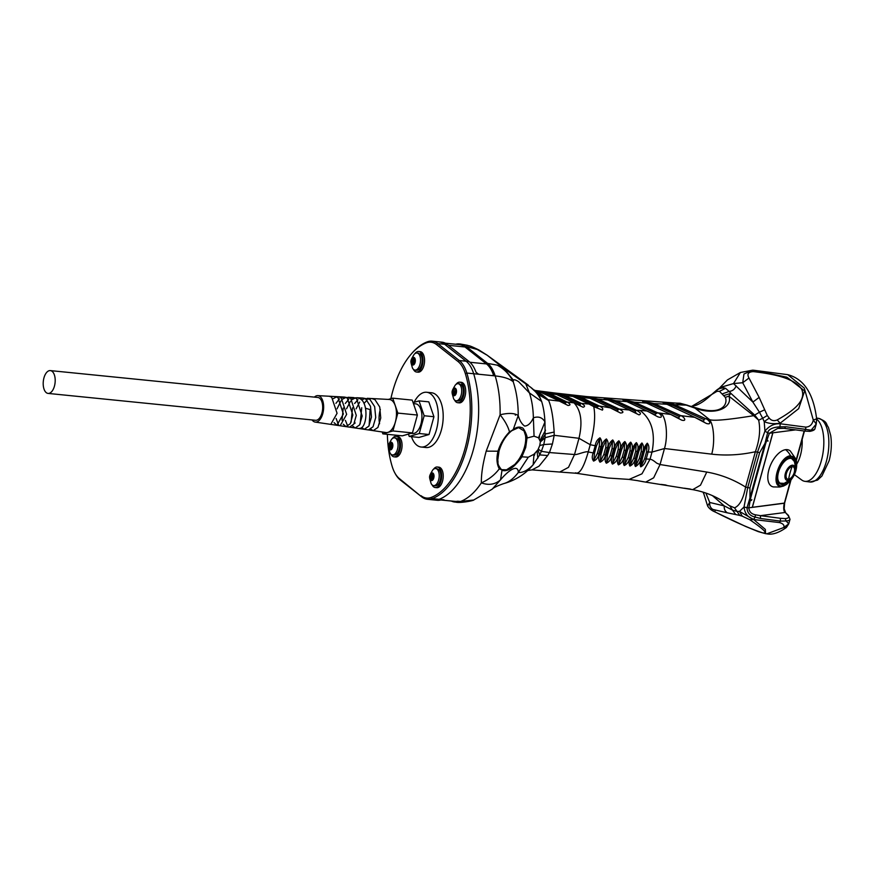 <?xml version="1.0" encoding="UTF-8"?>
<svg xmlns="http://www.w3.org/2000/svg" width="875" height="875" viewBox="0 0 875 875"><rect width="100%" height="100%" fill="white"/><g stroke="black" fill="none" stroke-linecap="round" stroke-linejoin="round"><path stroke-width="1.31" d="M433.486 469.273A10.325 5.337 95.7 0 1 437.292 466.998A10.325 5.337 95.7 0 1 441.569 477.805A10.325 5.337 95.7 0 1 435.225 487.539A10.325 5.337 95.7 0 1 432.086 484.848M435.225 487.539L436.789 487.692A10.325 5.337 -84.3 0 0 443.133 477.958A10.325 5.337 -84.3 0 0 438.856 467.163L437.292 466.998M792.061 466.648A6.759 3.5 -64.9 0 1 794.248 472.413A6.759 3.5 -64.9 0 1 788.605 479.205A6.759 3.5 -64.9 0 1 786.417 473.43A6.759 3.5 -64.9 0 1 792.061 466.648A68.797 55.869 -97.4 0 0 788.605 479.205M791.602 458.336A13.759 7.131 115.1 0 0 791.383 458.216A13.759 7.131 115.1 0 0 790.705 457.975M779.089 482.77A13.759 7.131 115.1 0 0 779.712 483.142A13.759 7.131 115.1 0 0 779.931 483.241M794.259 474.534L801.675 479.981A32.102 14.252 -82.5 0 0 804.912 481.337A32.102 14.252 -82.5 0 0 818.18 469.481A32.102 14.252 -82.5 0 0 821.33 460.786A32.102 14.252 -82.5 0 0 816.67 419.147M800.45 455.23A22.761 10.106 97.5 0 1 796.83 464.002A22.761 10.106 -82.5 0 0 800.45 455.23A22.761 10.106 -82.5 0 0 802.145 439.425A22.761 10.106 97.5 0 1 800.45 455.23M414.816 353.741A10.325 5.337 95.7 0 1 418.622 351.477A10.325 5.337 95.7 0 1 422.898 362.272A10.325 5.337 95.7 0 1 416.555 372.017A10.325 5.337 95.7 0 1 413.416 369.327M416.555 372.017L418.119 372.17A10.325 5.337 -84.3 0 0 424.462 362.436A10.325 5.337 -84.3 0 0 420.186 351.63L418.622 351.477M461.07 384.464A8.597 4.484 96.9 0 1 462.984 394.275A8.597 4.484 96.9 0 1 457.713 400.969L456.105 400.783A8.597 4.484 96.9 0 1 453.589 398.65C451.598 391.158 451.03 392.459 455.208 385.175A8.597 4.484 96.9 0 1 457.034 383.83A8.597 4.484 96.9 0 1 458.161 383.698A8.597 4.484 96.9 0 1 459.462 384.267A8.597 4.484 96.9 0 1 461.377 394.078A8.597 4.484 96.9 0 1 456.105 400.783M456.127 389.222L456.345 389.878A3.839 2.002 96.9 0 1 456.028 393.87A3.839 2.002 96.9 0 1 454.016 395.73A3.839 2.002 96.9 0 1 452.441 392.153A3.839 2.002 96.9 0 1 454.431 388.161L454.672 388.106A3.839 2.002 96.9 0 1 454.923 388.106A3.839 2.002 96.9 0 1 456.127 389.222L455.919 389.298A1.63 0.842 -83.1 0 0 456.061 389.288M454.431 388.161L454.814 388.216A3.839 2.002 -83.1 0 0 452.845 392.011A3.839 2.002 -83.1 0 0 454.212 395.741M454.541 395.664A1.63 0.842 96.9 0 1 454.475 395.631L454.377 395.073A1.63 0.842 -83.1 0 0 453.841 394.559A1.63 0.842 -83.1 0 0 453.709 394.559L453.403 394.767A1.63 0.842 96.9 0 1 452.998 393.641L453.228 393.116A1.63 0.842 -83.1 0 0 453.228 391.694L453.02 391.311A1.63 0.842 96.9 0 1 453.414 389.944L453.742 389.966A1.63 0.842 -83.1 0 0 454.409 389.058L454.508 388.478A1.63 0.842 96.9 0 1 454.814 388.216M455.098 388.161A1.63 0.842 96.9 0 1 455.295 388.227L455.394 388.784A1.63 0.842 -83.1 0 0 455.919 389.298M456.498 390.928A1.63 0.842 -83.1 0 0 456.477 391.912M456.017 393.892A1.63 0.842 -83.1 0 0 455.361 394.8L455.35 395.052M455.689 390.217A1.63 0.842 -83.1 0 0 455.405 390.841M455.547 393.159A1.63 0.842 96.9 0 1 455.503 393.389L455.273 393.914A1.63 0.842 -83.1 0 0 455.416 394.647M455.492 388.97L454.42 388.839M454.409 389.058L455.7 389.211M454.311 391.727L453.141 391.584M453.228 391.694L454.3 391.814M455.273 393.914L452.998 393.641M453.983 394.592L455.372 394.767M455.197 390.863A1.148 0.602 96.9 0 1 455.448 392.175A1.148 0.602 96.9 0 1 454.748 393.061A1.148 0.602 96.9 0 1 454.289 391.858A1.148 0.602 96.9 0 1 455.022 390.786A1.148 0.602 96.9 0 1 455.197 390.863M752.281 507.325L784.613 503.059L790.945 480.102M772.898 432.808L752.358 507.369M783.628 486.03L779.406 487.025L773.434 486.927A20.07 10.402 -64.9 0 1 771.969 486.478A20.07 10.402 -64.9 0 1 769.836 466.834A20.07 10.402 -64.9 0 1 785.619 449.673A20.07 10.402 -64.9 0 1 788.998 450.144A20.07 10.402 -64.9 0 1 790.278 450.975L796.108 459.386C797.858 466.058 796.403 478.472 783.628 486.03L782.119 486.391C769.584 488.622 778.378 456.684 790.573 455.722L796.108 459.386M795.462 467.764A14.219 7.372 115.1 0 0 792.739 458.347A14.219 7.372 115.1 0 0 778.477 472.281A14.219 7.372 115.1 0 0 780.664 484.094A14.219 7.372 115.1 0 0 789.644 480.167M438.583 469.295A8.597 4.484 96.9 0 1 440.497 479.106A8.597 4.484 96.9 0 1 435.236 485.811L433.617 485.614A8.597 4.484 96.9 0 1 431.102 483.492C429.111 475.989 428.542 477.291 432.72 470.006A8.597 4.484 96.9 0 1 434.547 468.672A8.597 4.484 96.9 0 1 435.673 468.541A8.597 4.484 96.9 0 1 436.975 469.098A8.597 4.484 96.9 0 1 438.889 478.909A8.597 4.484 96.9 0 1 433.617 485.614M433.639 474.064L433.858 474.72A3.839 2.002 96.9 0 1 433.541 478.702A3.839 2.002 96.9 0 1 431.528 480.572A3.839 2.002 96.9 0 1 429.953 476.984A3.839 2.002 96.9 0 1 431.944 473.003L432.184 472.948A3.839 2.002 96.9 0 1 432.436 472.938A3.839 2.002 96.9 0 1 433.639 474.064M431.944 473.003L432.327 473.047A3.839 2.002 -83.1 0 0 430.358 476.853A3.839 2.002 -83.1 0 0 431.725 480.572M432.053 480.495A1.63 0.842 96.9 0 1 431.987 480.462L431.889 479.916A1.63 0.842 -83.1 0 0 431.364 479.391A1.63 0.842 -83.1 0 0 431.222 479.402L430.959 479.631A1.63 0.842 96.9 0 1 430.522 478.472L430.741 477.947A1.63 0.842 -83.1 0 0 430.741 476.525L430.533 476.153A1.63 0.842 96.9 0 1 430.927 474.775L431.255 474.797A1.63 0.842 -83.1 0 0 431.922 473.889L432.02 473.309A1.63 0.842 96.9 0 1 432.327 473.047M432.611 472.992A1.63 0.842 96.9 0 1 432.808 473.058L432.906 473.616A1.63 0.842 -83.1 0 0 433.431 474.13A1.63 0.842 -83.1 0 0 433.573 474.13L433.65 474.064M432.534 475.628A1.148 0.602 96.9 0 1 432.709 475.705A1.148 0.602 96.9 0 1 432.961 477.006A1.148 0.602 96.9 0 1 432.261 477.903A1.148 0.602 96.9 0 1 431.802 476.689A1.148 0.602 96.9 0 1 432.534 475.628L434.011 475.803A1.63 0.842 -83.1 0 0 434 476.755M433.53 478.723A1.63 0.842 -83.1 0 0 432.873 479.642L432.863 479.894M433.88 474.786A1.63 0.842 96.9 0 1 433.519 475.07L430.927 474.775M433.202 475.048A1.63 0.842 -83.1 0 0 432.928 475.672M433.059 478.002A1.63 0.842 96.9 0 1 433.016 478.22L432.786 478.745A1.63 0.842 -83.1 0 0 432.928 479.489M433.005 473.812L431.933 473.681M431.922 473.889L433.212 474.042M431.823 476.558L430.653 476.416M430.741 476.525L431.812 476.656M432.786 478.745L430.522 478.472M431.495 479.434L432.884 479.598M392.328 438.583A10.325 5.337 95.7 0 1 396.134 436.308A10.325 5.337 95.7 0 1 400.411 447.114A10.325 5.337 95.7 0 1 394.067 456.848A10.325 5.337 95.7 0 1 390.928 454.158M394.067 456.848L395.631 457.002A10.325 5.337 -84.3 0 0 401.975 447.267A10.325 5.337 -84.3 0 0 397.698 436.472L396.134 436.308M414.116 402.303A27.519 14.219 95.7 0 1 426.661 392.262L431.539 392.755A27.519 14.219 95.7 0 1 441.372 430.052A27.519 14.219 95.7 0 1 426.037 447.519L421.159 447.027A27.519 14.219 95.7 0 1 411.469 436.669M426.661 392.262A27.519 14.219 95.7 0 1 436.483 429.559A27.519 14.219 95.7 0 1 421.159 447.027M455.973 384.431A10.325 5.337 95.7 0 1 459.78 382.167L461.344 382.32A10.325 5.337 95.7 0 1 465.609 393.127A10.325 5.337 95.7 0 1 459.277 402.861L457.713 402.708A10.325 5.337 95.7 0 1 454.573 400.017M459.78 382.167A10.325 5.337 95.7 0 1 464.056 392.962A10.325 5.337 95.7 0 1 457.713 402.708M448.525 345.33L464.975 346.981L486.456 363.923A36.006 18.605 -84.3 0 1 493.281 374.402L493.478 375.178L492.242 375.605L478.57 374.227L476.011 372.225A36.695 18.966 -84.3 0 0 469.055 361.517L447.562 344.575L444.631 344.28L466.123 361.222L459.288 360.533L437.795 343.602L444.631 344.28A36.695 18.966 95.7 0 0 438.911 341.863A36.695 18.966 95.7 0 1 444.631 344.28L466.123 361.222A36.695 18.966 95.7 0 1 473.681 373.734A80.27 41.486 95.7 0 1 439.097 499.308A36.695 18.966 95.7 0 1 434.284 499.986L427.448 499.297A36.695 18.966 95.7 0 1 421.728 496.869L400.247 479.927A36.695 18.966 95.7 0 1 395.325 473.812L394.789 472.839A35.547 18.375 95.7 0 1 392.241 466.637A79.122 40.895 95.7 0 1 387.373 434.328M469.055 361.517L466.123 361.222A36.695 18.966 95.7 0 1 473.681 373.734L466.845 373.056L465.336 373.625A35.547 18.375 95.7 0 0 458.019 361.506L459.288 360.533A36.695 18.966 95.7 0 1 466.845 373.056A80.27 41.486 95.7 0 1 432.261 498.619A36.695 18.966 95.7 0 1 427.448 499.297M390.873 398.683A79.122 40.895 95.7 0 1 410.528 354.911L411.239 354.058A80.27 41.486 95.7 0 1 427.273 341.852A36.695 18.966 95.7 0 1 432.075 341.173A36.695 18.966 95.7 0 1 437.795 343.602L436.527 344.564L458.019 361.506M400.247 479.927L399.569 478.767A35.547 18.375 95.7 0 1 394.789 472.839M399.569 478.767L421.728 496.869M465.336 373.625A79.122 40.895 95.7 0 1 431.244 497.405A35.547 18.375 95.7 0 1 421.05 495.709M410.528 354.911A79.122 40.895 95.7 0 1 426.333 342.869A35.547 18.375 95.7 0 1 436.527 344.564M419.913 353.773A8.597 4.484 96.9 0 1 421.827 363.584A8.597 4.484 96.9 0 1 416.566 370.278L414.947 370.092A8.597 4.484 96.9 0 1 412.431 367.959C410.452 360.467 409.872 361.769 414.05 354.484A8.597 4.484 96.9 0 1 415.877 353.139A8.597 4.484 96.9 0 1 417.003 353.008A8.597 4.484 96.9 0 1 418.305 353.577A8.597 4.484 96.9 0 1 420.219 363.387A8.597 4.484 96.9 0 1 414.947 370.092M414.98 358.531L415.188 359.188A3.839 2.002 96.9 0 1 414.87 363.18A3.839 2.002 96.9 0 1 412.858 365.039A3.839 2.002 96.9 0 1 411.283 361.463A3.839 2.002 96.9 0 1 413.273 357.47L413.514 357.416A3.839 2.002 96.9 0 1 413.777 357.416A3.839 2.002 96.9 0 1 414.98 358.531L414.761 358.608A1.63 0.842 -83.1 0 0 414.903 358.597M413.273 357.47L413.656 357.525A3.839 2.002 -83.1 0 0 411.688 361.32A3.839 2.002 -83.1 0 0 413.055 365.05M413.383 364.973A1.63 0.842 96.9 0 1 413.317 364.941L413.219 364.383A1.63 0.842 -83.1 0 0 412.694 363.869A1.63 0.842 -83.1 0 0 412.552 363.869L412.245 364.077A1.63 0.842 96.9 0 1 411.852 362.95L412.07 362.425A1.63 0.842 -83.1 0 0 412.07 361.003L411.863 360.62A1.63 0.842 96.9 0 1 412.256 359.253L412.584 359.275A1.63 0.842 -83.1 0 0 413.252 358.367L413.35 357.788A1.63 0.842 96.9 0 1 413.656 357.525M413.897 357.459A1.63 0.842 96.9 0 1 413.941 357.47A1.63 0.842 96.9 0 1 414.137 357.536L414.236 358.094A1.63 0.842 -83.1 0 0 414.761 358.608M415.341 360.238A1.63 0.842 -83.1 0 0 415.33 361.222M414.859 363.202A1.63 0.842 -83.1 0 0 414.203 364.109L414.192 364.361M414.531 359.527A1.63 0.842 -83.1 0 0 414.258 360.15M414.389 362.469A1.63 0.842 96.9 0 1 414.345 362.698L414.116 363.223A1.63 0.842 -83.1 0 0 414.258 363.956M414.334 358.28L413.262 358.148M413.252 358.367L414.542 358.52M414.805 359.559L412.256 359.253M413.153 361.036L411.983 360.894M412.07 361.003L413.142 361.123M414.116 363.223L411.852 362.95M414.039 360.172A1.148 0.602 96.9 0 1 414.291 361.484A1.148 0.602 96.9 0 1 413.591 362.381A1.148 0.602 96.9 0 1 413.131 361.167A1.148 0.602 96.9 0 1 413.864 360.095A1.148 0.602 96.9 0 1 414.039 360.172M397.425 438.605A8.597 4.484 96.9 0 1 399.339 448.416A8.597 4.484 96.9 0 1 394.078 455.12L392.459 454.923A8.597 4.484 96.9 0 1 389.944 452.802C387.964 445.298 387.384 446.6 391.562 439.316A8.597 4.484 96.9 0 1 393.389 437.981A8.597 4.484 96.9 0 1 394.516 437.85A8.597 4.484 96.9 0 1 395.817 438.408A8.597 4.484 96.9 0 1 397.731 448.23A8.597 4.484 96.9 0 1 392.459 454.923M392.492 443.373L392.711 444.03A3.839 2.002 96.9 0 1 392.383 448.011A3.839 2.002 96.9 0 1 390.37 449.881A3.839 2.002 96.9 0 1 388.795 446.294A3.839 2.002 96.9 0 1 390.786 442.312L391.027 442.258A3.839 2.002 96.9 0 1 391.289 442.247A3.839 2.002 96.9 0 1 392.492 443.373L392.273 443.439A1.63 0.842 -83.1 0 0 392.416 443.439M390.786 442.312L391.169 442.356A3.839 2.002 -83.1 0 0 389.2 446.163A3.839 2.002 -83.1 0 0 390.567 449.881M390.906 449.805A1.63 0.842 96.9 0 1 390.83 449.772L390.731 449.225A1.63 0.842 -83.1 0 0 390.206 448.7A1.63 0.842 -83.1 0 0 390.064 448.711L389.758 448.908A1.63 0.842 96.9 0 1 389.364 447.781L389.583 447.256A1.63 0.842 -83.1 0 0 389.583 445.834L389.375 445.462A1.63 0.842 96.9 0 1 389.769 444.084L390.097 444.106A1.63 0.842 -83.1 0 0 390.764 443.198L390.863 442.619A1.63 0.842 96.9 0 1 391.169 442.356M391.453 442.302A1.63 0.842 96.9 0 1 391.65 442.367L391.748 442.925A1.63 0.842 -83.1 0 0 392.273 443.439M391.377 444.938A1.148 0.602 96.9 0 1 391.552 445.014A1.148 0.602 96.9 0 1 391.803 446.316A1.148 0.602 96.9 0 1 391.103 447.212A1.148 0.602 96.9 0 1 390.644 445.998A1.148 0.602 96.9 0 1 391.377 444.938L392.853 445.112A1.63 0.842 -83.1 0 0 392.842 446.064M392.383 448.044A1.63 0.842 -83.1 0 0 391.716 448.952L391.705 449.203M392.044 444.358A1.63 0.842 -83.1 0 0 391.77 444.981M391.902 447.311A1.63 0.842 96.9 0 1 391.858 447.53L391.639 448.055A1.63 0.842 -83.1 0 0 391.77 448.798M391.847 443.122L390.775 442.991M390.764 443.198L392.055 443.352M392.317 444.391L389.769 444.084M390.666 445.867L389.495 445.725M389.583 445.834L390.655 445.966M391.639 448.055L389.364 447.781M390.337 448.744L391.727 448.908M413.077 402.609L419.038 400.881L428.805 401.855L433.934 416.73L429.034 434.514L419.005 437.434L409.238 436.45L408.417 434.077M429.034 434.514L419.267 433.53L409.238 436.45M419.038 400.881L424.167 415.745L433.934 416.73M424.167 415.745L419.267 433.53M410.998 433.333L412.65 433.497A14.908 7.7 -84.3 0 0 421.805 419.431A14.908 7.7 -84.3 0 0 415.625 403.834L413.427 403.605M392.689 398.158L412.223 400.116L417.375 415.045L412.453 432.906L402.38 435.838L382.845 433.869L392.919 430.948L397.841 413.088L392.689 398.158L388.347 399.416M412.453 432.906L392.919 430.948M417.375 415.045L397.841 413.088M382.189 431.977L382.845 433.869M43.958 377.869A11.463 5.928 95.7 0 1 50.345 370.595A11.463 5.928 95.7 0 1 55.092 382.594A11.463 5.928 95.7 0 1 48.048 393.411A11.463 5.928 95.7 0 1 43.958 377.869M48.048 393.411L315.536 420.284A11.463 5.928 -84.3 0 0 322.58 409.467A11.463 5.928 -84.3 0 0 317.833 397.469L50.345 370.595M370.125 409.598L365.958 408.363L370.125 409.598L369.119 425.655M374.948 399.634L379.739 406.995L380.745 418.031L377.945 427.427L373.188 430.642L385.897 432.523A16.614 8.586 -84.3 0 0 395.905 419.672A16.614 8.586 -84.3 0 0 392.022 400.575A16.614 8.586 -84.3 0 0 389.222 399.47L371.798 398.53L374.948 399.623M380.341 409.423A16.614 8.586 -84.3 0 0 379.586 423.773M312.069 419.934A13.3 6.88 -84.3 0 0 315.197 422.089A13.3 6.88 -84.3 0 0 323.203 411.808A13.3 6.88 -84.3 0 0 320.086 396.517A13.3 6.88 -84.3 0 0 317.855 395.631A13.3 6.88 -84.3 0 0 314.366 397.119M478.57 374.227L473.681 373.734A80.27 41.486 95.7 0 1 439.097 499.308A36.695 18.966 95.7 0 1 434.284 499.986L437.216 500.281A36.695 18.966 -84.3 0 0 440.825 499.986L458.413 501.747A36.695 18.966 95.7 0 1 454.803 502.042A36.695 18.966 95.7 0 1 451.238 500.992M458.391 501.298L460.589 501.463L455.798 502.141C460.48 503.366 474.119 500.5 473.736 500.008L460.589 501.463C468.125 498.553 475.048 492.352 481.359 482.858C481.206 474.305 482.825 463.739 486.194 451.15L500.106 414.783C500.347 400.498 498.706 387.537 495.173 375.9C493.292 369.994 490.777 365.816 487.616 363.387L497.186 365.137C504.284 368.966 509.633 374.533 513.231 381.817C509.906 378.831 503.891 376.863 495.173 375.9L492.242 375.605M447.562 344.575A36.695 18.966 -84.3 0 0 441.842 342.158L432.075 341.173M511.864 430.511L509.491 431.867C508.047 426.508 504.919 420.809 500.106 414.783C508.528 412.781 514.577 413.044 518.23 415.548L513.231 429.516L511.864 430.511C505.903 435.356 501.594 442.203 498.947 451.084C496.716 459.9 497.438 466.069 501.102 469.602L499.308 468.825C496.738 464.242 496.3 458.369 497.995 451.205L486.194 451.15M473.736 499.997L492.253 489.125L500.522 479.828C495.097 484.531 488.709 485.538 481.359 482.858C488.731 479.609 494.714 474.928 499.308 468.825M515.364 414.63L515.353 415.231L515.364 414.63M513.231 381.817L513.428 380.198C514.008 379.334 515.769 379.848 518.7 381.752L529.441 392.941C531.858 400.225 533.159 408.516 533.367 417.802C530.994 423.106 528.095 425.863 524.661 426.081C521.839 424.156 519.695 420.645 518.23 415.548C518.208 403.036 516.534 391.792 513.231 381.817M538.344 449.192L541.384 451.336L543.769 444.544L539.744 445.539L537.95 449.805L533.98 454.245L528.27 457.22L518.306 472.478C513.975 478.188 509.381 481.819 504.525 483.372L508.167 482.212C516.075 479.358 523.086 475.027 529.2 469.23L533.17 464.745C527.877 470.28 522.922 472.85 518.306 472.478C518.241 464.023 508.955 469.711 500.522 479.828L502.009 470.247L500.959 469.033L502.009 470.247C507.292 472.194 513.877 467.808 521.784 457.089L525.722 447.442L526.991 438.167C528.052 437.369 523.381 426.803 521.927 427.842C519.477 426.442 516.578 427 513.231 429.516L513.231 429.516M455.798 502.141L454.803 502.042M504.241 483.459L503.344 483.722C497.055 485.953 493.358 487.758 492.253 489.136M440.934 499.953L454.869 501.353A36.006 18.605 -84.3 0 0 457.866 501.2M464.975 346.981A36.006 18.605 -84.3 0 0 459.364 344.608L445.419 343.197M465.15 346.347L460.403 344.017L467.458 345.308C469.897 346.27 467.928 344.663 478.778 349.891L466.134 346.445L487.616 363.387L486.631 363.289L465.15 346.347A36.695 18.966 -84.3 0 0 459.43 343.919A36.695 18.966 -84.3 0 0 455.82 344.214L455.82 344.247M493.598 373.997A36.695 18.966 -84.3 0 0 486.631 363.289M534.056 436.188L538.519 437.784L544.961 421.947C542.413 417.473 538.552 416.095 533.367 417.802L534.056 436.188L526.345 438.211L524.059 430.959L518.23 427.383M497.186 365.137L503.836 368.353L513.428 380.198M554.148 432.053C553.262 417.659 551.447 407.148 548.68 400.531L548.253 399.787L559.388 401.122L568.039 405.475C570.916 405.223 570.587 404.086 567.044 402.03L573.989 402.861C581.066 410.397 582.739 422.209 578.988 438.298L554.203 435.312L554.148 432.053L545.475 433.913L540.323 441.995L545.136 437.719L544.961 421.947C544.545 414.094 543.452 407.269 541.647 401.472L529.441 392.941L525.788 383.852L503.836 368.353L487.233 355.272L515.539 375.78L487.233 355.272L477.531 349.65M528.27 457.22L521.237 456.761L514.839 464.417L506.538 469.82L501.845 469.656L502.009 470.247L501.036 469.077C496.562 463.105 498.575 463.488 497.777 460.152L499.023 451.041C501.659 442.247 505.914 435.477 511.777 430.719L519.039 427.416M538.519 437.784L540.258 441.438M541.647 401.472C539.164 395.686 535.434 390.906 530.48 387.133L538.814 394.745L541.647 401.472M501.9 469.678A22.936 11.889 115.1 0 0 506.538 469.82M537.95 449.805L539.689 454.902L533.17 464.745L533.98 454.245M547.684 455.514L539.033 466.167L532 469.875L559.737 472.041L568.498 467.337L574.525 454.519L549.456 452.55L547.684 455.514L539.689 454.902L541.384 451.336L549.456 452.55L552.42 443.986L554.203 435.312L545.136 437.719L543.769 444.544L552.42 443.986M525.722 447.442L525.098 447.311L526.345 438.211M525.098 447.311L521.237 456.761M524.059 430.959A22.936 11.889 -64.9 0 1 514.839 464.417M528.139 385.022L515.539 375.78M514.959 375.342L528.27 385.12M538.081 393.87L548.253 399.787L542.402 394.898L536.834 392.416M536.802 392.372L542.402 394.898L537.873 392.088L541.297 392.547L560.416 401.439M573.989 402.861L583.067 407.225C585.43 406.645 584.872 405.377 581.372 403.408L588.941 404.031L593.742 406.623C595.645 416.019 594.475 428.717 590.231 444.719L578.988 438.298L574.525 454.519C576.395 455.273 586.206 450.734 588.241 451.959C583.712 467.622 579.469 474.578 575.509 472.817M538.245 391.114L565.392 403.834L565.731 402.587L567.044 402.03L549.773 393.652L556.577 394.505L574.361 402.905M535.358 391.661L537.797 392.055L535.511 391.059M587.453 396.637L676.058 403.08L681.384 404.961L674.395 404.644C672.339 403.178 655.911 400.608 666.597 404.261L654.15 403.55L644.142 401.373C641.55 401.045 642.25 401.603 646.242 403.047L634.67 402.238L624.564 399.973C621.895 399.591 622.595 400.137 626.653 401.625L615.967 400.739L605.773 398.398C603.028 397.961 603.728 398.497 607.852 400.017L598.095 399.098L586.359 396.528L589.892 398.267L581.087 397.348L568.805 394.636L572.786 396.419L564.966 395.522L552.409 392.7L557.681 394.898C553.744 393.334 553.066 392.864 555.647 393.477L563.522 396.178L580.016 403.998L581.372 403.408L564.966 395.522L563.522 396.178M549.773 393.652L536.998 390.72L542.391 392.952C538.453 391.355 537.6 390.841 539.82 391.409L548.319 394.297L549.773 393.652M535.5 391.738L537.797 392.055M538.059 392.197L535.741 391.847M594.541 406.558L596.892 407.684L597.844 406.613L579.655 398.016L571.867 395.369C569.352 394.8 570.03 395.281 573.902 396.812L590.023 404.381M553.613 393.094L580.377 405.639L580.016 403.998M601.737 446.95L600.841 446.786C602.164 443.33 601.88 440.344 599.987 437.828C597.33 439.48 595.744 442.105 595.219 445.714L590.231 444.719L588.241 451.959L593.239 452.911L594.541 452.998L596.52 445.802L595.219 445.714L593.239 452.911C591.839 456.312 591.959 459.036 593.589 461.081C596.477 459.878 598.238 457.494 598.872 453.906L601.048 454.114L603.006 447.005L601.737 446.95L599.78 454.059C598.391 457.472 598.467 460.184 600.02 462.197C602.93 460.983 604.702 458.577 605.358 454.967L606.189 455.098A2.297 0.613 15.4 0 0 606.539 455.142L607.403 455.12L609.35 448.055L608.486 448.077A2.297 0.613 -164.6 0 1 608.136 448.033L607.305 447.902C608.628 444.412 608.344 441.438 606.43 438.955C603.827 440.672 602.273 443.341 601.737 446.95M593.742 406.623L602.394 410.123C603.433 408.811 602.383 407.433 599.222 405.978L610.28 407.848L620.452 413C624.072 412.858 623.667 411.534 619.216 409.041L629.048 409.948L639.045 414.87C641.495 413.995 640.653 412.475 636.53 410.309L640.03 410.364C651.722 419.344 655.714 433.256 651.995 452.091L648.123 452.014C649.381 448.383 649.108 445.441 647.303 443.198C645.225 445.331 643.913 448.219 643.355 451.861L642.764 451.828C644.033 448.219 643.748 445.277 641.922 442.991C639.756 445.047 638.4 447.902 637.842 451.533L637.262 451.5C638.542 447.912 638.247 444.959 636.388 442.63C634.145 444.631 632.745 447.453 632.198 451.095L631.586 451.041C632.877 447.475 632.581 444.511 630.7 442.148C628.37 444.095 626.938 446.884 626.402 450.516L625.756 450.45C627.058 446.906 626.762 443.931 624.859 441.547C622.464 443.439 620.987 446.195 620.452 449.816L619.773 449.728C621.086 446.206 620.78 443.231 618.877 440.814C616.405 442.641 614.895 445.375 614.37 448.984L613.627 448.886C614.939 445.386 614.644 442.4 612.741 439.95C610.192 441.722 608.661 444.412 608.136 448.033L606.189 455.098C604.789 458.533 604.833 461.234 606.331 463.214C609.23 461.956 611.023 459.517 611.691 455.919L613.605 456.017L615.541 448.984L614.37 448.984L612.434 456.017C611.023 459.462 611.034 462.153 612.456 464.1C615.366 462.809 617.159 460.348 617.837 456.739L618.527 456.827A2.297 0.613 15.4 0 0 618.669 456.838L619.642 456.783L621.578 449.783L620.594 449.837A2.297 0.613 -164.6 0 1 620.452 449.816L618.527 456.827C617.116 460.283 617.083 462.973 618.439 464.877C621.338 463.542 623.131 461.059 623.831 457.45L624.466 457.516A2.297 0.613 15.4 0 0 624.509 457.516L625.537 457.45L627.462 450.45L626.434 450.527A2.297 0.613 -164.6 0 1 626.402 450.516L624.466 457.516C623.055 460.994 622.989 463.673 624.258 465.533C627.145 464.155 628.939 461.661 629.661 458.041L631.269 457.997L633.205 450.997L632.198 451.095L630.263 458.095C628.863 461.595 628.742 464.253 629.923 466.08C632.789 464.669 634.594 462.142 635.327 458.511L636.858 458.423L638.794 451.402L637.842 451.533L635.917 458.555C634.506 462.077 634.342 464.723 635.436 466.506C638.28 465.052 640.073 462.503 640.828 458.872L642.294 458.741L644.23 451.697L643.355 451.861L641.408 458.905C640.008 462.438 639.8 465.084 640.784 466.845C643.595 465.347 645.389 462.766 646.166 459.123L648.123 452.014L646.581 451.763L647.183 443.833L644.23 451.697M565.731 402.587L548.319 394.297M559.737 472.041L576.483 473.288L607.873 478.023L629.103 479.412L641.977 473.812L650.027 459.222L644.623 458.861L641.036 466.287L642.294 458.741M597.844 406.613L599.222 405.978L581.087 397.348L579.655 398.016M587.114 396.911L617.837 411.316L617.816 409.719L596.663 399.787L588.973 397.195C586.545 396.67 587.223 397.152 591.019 398.65L610.28 407.848M617.816 409.719L619.216 409.041L598.095 399.098L596.663 399.787M607.852 400.017L630.197 410.32M605.183 398.683L636.103 413.175L635.086 411.042L614.545 401.439L605.095 398.639M635.086 411.042L636.53 410.309L615.967 400.739L614.545 401.439M681.384 404.961L686.306 405.136L695.013 408.133C716.898 416.456 732.998 406.459 728.875 396.123L753.681 415.68C725.123 420.273 710.172 421.389 708.805 419.016L705.545 418.622L703.927 419.584L672.984 405.409L665.678 403.058C663.567 402.741 664.267 403.244 667.778 404.6L694.761 417.331L680.783 415.647L679.23 416.511L652.739 404.294L645.334 401.877C643.136 401.505 643.825 402.008 647.402 403.397L670.72 414.444L657.661 412.814L656.173 413.602L633.238 402.959L625.745 400.488C623.459 400.061 624.148 400.553 627.802 401.975L646.658 410.966L640.03 410.364M647.839 411.348L657.639 416.73C663.928 419.081 661.052 413.689 657.661 412.814L634.67 402.238L633.238 402.959M679.23 416.511L678.891 418.217L670.72 414.444L681.636 420.131C687.542 421.805 683.78 416.434 680.783 415.647L654.15 403.55L652.739 404.294M703.927 419.584L703.664 421.488L694.761 417.331L706.377 423.456C712.83 425.327 708.761 419.409 705.545 418.622L674.395 404.644L672.984 405.409M676.058 403.08L680.083 403.222L687.794 405.333M605.741 447.475L603.794 454.552A2.297 0.613 15.4 0 0 605.358 454.967L607.305 447.902A2.297 0.613 -164.6 0 1 605.741 447.475L606.298 439.556L603.006 447.005M612.052 448.481L610.116 455.514L611.691 455.919L613.627 448.886L612.052 448.481L612.609 440.552L609.35 448.055M618.198 449.356L616.263 456.356L617.837 456.739L619.773 449.728L618.198 449.356L618.745 441.416L615.541 448.984M624.181 450.089L622.256 457.089A2.297 0.613 15.4 0 0 623.831 457.45L625.756 450.45A2.297 0.613 -164.6 0 1 624.181 450.089L624.739 442.159L621.578 449.783M630.011 450.702L628.086 457.702L629.661 458.041L631.586 451.041L630.011 450.702L630.58 442.772L627.462 450.45M635.688 451.183L633.763 458.205L635.327 458.511L637.262 451.5L635.688 451.183L636.267 443.253L633.205 450.997M641.211 451.544L639.275 458.587L640.828 458.872L642.764 451.828L641.211 451.544L641.802 443.614L638.794 451.402M660.822 413.262C666.269 416.916 668.27 436.297 664.475 448.525L651.995 452.091L650.027 459.222C651.47 459.288 653.702 460.6 656.698 463.148L660.056 464.538L653.658 477.827L645.684 482.114L637.164 480.583L643.639 481.797M599.277 446.348L597.319 453.469L598.872 453.906L600.841 446.786L599.277 446.348L599.856 438.43L596.52 445.802M603.794 454.552L600.206 461.65L601.048 454.114M610.116 455.514L606.55 462.667L607.403 455.12M616.263 456.356L612.653 463.553L613.605 456.017M622.256 457.089L618.647 464.319L619.642 456.783M628.086 457.702L624.466 464.986L625.537 457.45M633.763 458.205L630.142 465.533L631.269 457.997M639.275 458.587L635.666 465.959L636.858 458.423M597.319 453.469L593.742 460.523L594.541 452.998M656.173 413.602L654.981 414.794L624.083 400.323M680.083 403.222L701.586 409.467L695.013 408.133L708.805 419.016C713.683 422.625 715.28 441.908 711.703 454.147L664.475 448.525L660.056 464.538L706.77 472.052L700.492 485.177L692.705 489.65C706.289 492.089 718.408 497.372 729.061 505.498L734.519 507.828C739.627 505.739 743.334 498.827 745.62 487.102C733.6 479.511 720.639 474.502 706.77 472.052M678.891 418.217L643.792 401.778M703.664 421.488L664.256 403.025M645.684 482.114L692.705 489.65M711.703 454.147C725.933 455.82 740.491 455.011 755.366 451.741L757.477 452.178L764.936 431.102L764.214 421.586L762.694 418.272L758.658 420.197C760.638 429.548 759.544 440.059 755.366 451.741L745.62 487.102L747.731 487.539L744.034 506.975L739.473 511.405L737.034 511.427L734.519 507.828L729.05 505.488M764.564 409.839L759.445 412.212L752.883 402.084L759.15 397.392L767.288 415.516L762.694 418.272L759.445 412.212L753.681 415.68L758.658 420.197L754.917 415.275L730.877 393.356L728.875 396.123L725.331 397.37C727.792 403.298 723.461 412.661 706.256 410.266L701.531 409.456M691.414 406.558L717.019 391.322L719.491 391.322L725.331 397.37M717.019 391.322L716.756 390.042L720.934 387.045L725.55 388.303C722.433 387.647 719.655 388.194 717.227 389.933L714.613 391.923C711.025 394.866 704.353 402.095 696.084 405.278M719.491 391.322L725.55 388.303L729.148 391.431L730.877 393.356L724.106 395.478M759.15 397.392L748.989 378.033L742.711 382.725L743.98 373.975L752.653 370.169L740.392 372.488L733.502 383.567L742.711 382.725L752.883 402.084L733.502 383.567L720.202 387.472M729.914 506.056L732.473 510.114L724.281 505.914L712.436 495.633M767.288 415.516L769.234 418.108L764.214 421.586C768.589 423.631 773.916 424.156 780.194 423.183L780.194 423.762C774.331 423.391 769.245 425.841 764.936 431.102L767.627 432.786L765.013 443.341L759.664 452.605L757.477 452.178L747.731 487.539L749.93 487.966L759.664 452.605M753.823 370.267L786.877 377.191L804.639 390.972L798.678 408.636L780.194 423.183L777.208 419.956C790.814 412.212 806.488 401.855 801.883 389.714C795.178 377.814 771.914 373.822 753.211 371.591L753.802 370.256L787.741 374.664L804.289 388.139L813.291 420.066L815.719 419.147M805.788 427.12C809.78 426.891 812.284 424.539 813.291 420.066L816.255 424.025L811.081 430.216L805.689 429.373L805.788 427.12L780.194 423.762L779.942 426.847C776.464 427.011 768.917 427.809 767.627 432.786L769.388 433.267L765.723 443.363L765.013 443.341L749.973 497.941L749.93 487.966M703.325 492.209L707.613 505.991L709.734 502.48L724.281 505.914C723.964 508.998 724.992 511.306 727.355 512.837L735.722 514.544L732.473 510.114L737.034 511.427L739.769 515.43L742.23 516.163L739.473 511.405L753.648 519.531L779.494 522.583C783.245 523.688 784.645 525.339 783.694 527.548L766.839 533.827C772.122 535.052 778.652 532.941 786.406 527.494L783.694 527.548L788.758 523.83L786.089 520.953L780.423 521.106L760.506 518.481L760.441 515.67L755.42 514.795C751.308 513.964 749.109 511.645 748.858 507.817L746.977 507.752L749.973 497.941L750.695 497.952L765.723 443.363M760.506 518.481L755.103 517.038L753.889 519.225C748.103 517.803 744.811 513.723 744.034 506.975L746.977 507.752C747.25 512.816 749.962 515.911 755.103 517.038L755.42 514.795M742.23 516.163L749.744 519.684L753.648 519.531L765.33 529.386L765.581 533.663L766.839 533.827M752.653 370.169L753.78 370.256M816.255 424.014L816.659 419.038C813.531 393.641 803.895 378.853 787.741 374.664M777.678 428.444L779.308 428.28L779.942 426.847L785.772 426.748L784.492 428.334L777.678 428.444L769.388 433.267L772.811 432.819L752.27 507.38L784.273 503.245C783.366 507.62 783.584 510.716 784.93 512.509L760.441 515.67L780.358 518.284L780.423 521.106L779.494 522.583M752.27 507.38L748.858 507.817L750.695 497.952M749.744 519.684C759.369 526.356 770.055 534.144 762.475 532.798C750.356 528.806 734.398 521.773 714.613 511.722C710.325 509.403 709.723 508.638 712.808 509.403L727.355 512.837M788.747 523.862L786.406 527.494M767.845 440.464L767.933 441.219L767.845 440.464M751.833 499.669L751.308 500.5L751.833 499.669M779.308 428.28L784.492 428.334M795.605 429.877L772.811 432.819M785.695 512.859L787.631 515.003A1.837 1.564 -47.3 0 1 788.408 515.364L785.695 512.859L784.175 508.791L784.623 503.07M784.481 502.797L790.475 480.681M785.367 473.419A8.17 4.233 -64.9 0 1 792.181 465.227A8.17 4.233 -64.9 0 1 794.817 472.194A8.17 4.233 -64.9 0 1 788.003 480.397A8.17 4.233 -64.9 0 1 785.367 473.419M777.7 477.531A13.617 7.066 115.1 0 0 784.164 483.361C790.606 479.653 793.855 476.766 793.888 474.688C794.609 472.008 796.644 471.33 794.402 461.508A13.617 7.066 115.1 0 0 789.797 458.391A13.617 7.066 115.1 0 0 785.794 460.272M778.706 482.18A13.759 7.131 115.1 0 0 780.161 483.35A13.759 7.131 115.1 0 0 781.791 483.711M793.155 459.452A13.759 7.131 115.1 0 0 791.831 458.423A13.759 7.131 115.1 0 0 790.005 458.073M826.361 461.453A32.102 14.252 -82.5 0 0 818.311 418.327C828.067 421.848 825.541 423.631 828.395 427.295L830.692 435.411C831.917 443.559 831.403 451.992 829.128 460.72L821.931 476.033L817.567 480.091L809.944 481.994A32.102 14.252 -82.5 0 0 826.361 461.453M455.372 388.577L454.508 388.478M454.366 391.475L453.02 391.311M453.228 393.116L455.503 393.389M453.119 393.302L455.394 393.575M454.377 395.073L455.241 395.183M454.398 395.314L455.011 395.391M796.239 459.769L804.169 431.003M779.406 487.025A20.639 16.756 -97.4 0 0 782.119 486.391M790.573 455.722A20.639 16.756 -97.4 0 0 785.619 449.673M782.709 485.702C778.214 487.08 776.541 482.639 777.678 472.391C782.316 461.683 786.647 456.466 790.694 456.739C795.189 455.361 796.862 459.802 795.725 470.061C791.087 480.758 786.756 485.975 782.709 485.702M432.884 473.419L432.02 473.309M431.255 474.797L433.519 475.07M431.878 476.317L430.533 476.153M430.741 477.947L433.016 478.22M430.642 478.133L432.906 478.406M431.889 479.916L432.753 480.014M431.911 480.145L432.534 480.222M443.986 499.8L432.261 498.619L431.244 497.405M427.273 341.852L426.333 342.869M414.214 357.886L413.35 357.788M412.584 359.275L414.848 359.548M413.219 360.784L411.863 360.62M412.07 362.425L414.345 362.698M411.972 362.611L414.236 362.884M413.219 364.383L414.083 364.492M413.241 364.623L413.864 364.7M391.727 442.728L390.863 442.619M390.097 444.106L392.372 444.38M390.731 445.627L389.375 445.462M389.583 447.256L391.858 447.53M389.484 447.442L391.759 447.716M390.731 449.225L391.595 449.323M390.753 449.455L391.377 449.531M315.197 422.089L330.794 424.386L337.072 413.306L331.669 397.173L329.339 396.266L338.231 396.725L341.13 397.709L346.653 414.345L340.123 425.764L336.908 425.294L334.064 422.636M334.797 396.55L337.947 397.534L343.383 413.984L336.908 425.294L330.98 424.408M336.613 396.867L333.32 398.617M373.188 430.642L370.902 429.242M350.525 398.169L357.153 397.742L360.205 398.781C368.419 403.288 367.15 425.95 360.708 428.214L358.925 428.52L368.43 429.942L373.045 426.759L375.725 417.484L374.653 406.602L369.852 399.339L362.698 398.038L365.783 399.109L370.486 406.284L371.492 417.036L368.812 426.18L364.208 429.319L361.692 427.558M360.139 423.927L361.725 407.739M363.978 403.473L367.062 400.148M369.206 398.956L371.798 398.53M341.195 397.742L344.323 397.053L347.277 398.059L352.811 415.012L350.339 423.664L346.062 426.639L343.273 424.244M342.038 420.262L343.23 408.045M345.286 403.452L348.742 399.295M353.544 397.545L356.562 398.584L362.173 416.019L359.603 424.933L355.163 427.984L352.483 425.895M355.305 397.928L352.198 399.569M350.328 401.461L346.544 408.789M345.406 420.372L347.791 426.245M340.364 425.786L349.497 427.153L353.806 424.134L356.278 415.384L350.656 398.256L344.323 397.053M345.964 397.392L342.738 399.087M340.955 400.903L337.05 408.844M336.109 418.491L338.57 424.977M335.934 403.353L339.489 398.858M351.116 422.155L352.505 407.837M354.627 403.484L357.93 399.722M359.866 398.573L362.698 398.038M364.678 398.497L361.725 400.061M359.691 402.106L356.081 408.866M354.78 422.133L355.02 423.292M509.491 431.867C504.066 437.566 500.238 444.019 497.995 451.205M486.456 363.923L469.919 362.261M501.102 469.602L500.959 469.033M540.323 441.995L539.744 445.539M525.788 383.852L530.48 387.133M548.68 400.531L538.814 394.745M534.264 455.558L535.161 452.988M539.591 436.242L539.077 438.802M545.53 430.183L539.93 440.497M537.819 458.183L537.053 450.92M573.902 396.812L572.786 396.419M627.802 401.975L626.653 401.625M647.402 403.397L646.242 403.047M667.778 404.6L666.597 404.261M695.603 407.936L695.013 408.133M646.581 451.763L644.623 458.861M736.105 385.809C734.923 389.167 732.594 391.048 729.148 391.431L722.553 393.805M712.808 509.403C710.434 507.883 709.406 505.575 709.734 502.48L705.873 493.052M769.234 418.108C771.28 420.645 773.938 421.269 777.208 419.956M748.989 378.033C746.769 374.117 748.18 371.973 753.211 371.591M785.772 426.748L805.689 429.373L804.639 431.069L809.878 431.364C813.17 430.741 814.877 429.8 814.997 428.564L816.244 424.069M735.722 514.544L739.769 515.43M714.613 511.722L715.116 510.814L714.613 511.722M809.298 431.244L811.081 430.216A16.056 4.298 15.4 0 0 814.997 428.564M787.631 515.003C789.666 517.048 788.867 518.241 785.236 518.58L786.089 520.953A16.056 4.298 -164.6 0 0 790.005 519.312L788.769 523.819M785.236 518.58L780.358 518.284M779.712 483.142L784.164 483.361M791.383 458.216L794.402 461.508M804.912 481.337L809.944 481.994M816.528 418.097L818.311 418.327M458.161 383.698L459.769 383.895M455.383 394.745L453.841 394.559M454.748 393.061L456.236 393.247M455.022 390.786L456.488 390.972M804.453 431.036L796.392 460.283M435.673 468.541L437.281 468.727M432.895 479.577L431.364 479.391M432.261 477.903L433.759 478.078M417.003 353.008L418.611 353.205M413.591 362.381L415.089 362.556M413.864 360.095L415.341 360.281M394.516 437.85L396.123 438.036M391.738 448.886L390.206 448.7M391.103 447.212L392.602 447.388M317.855 395.631L332.916 396.441M349.792 427.175L358.925 428.542M368.823 429.975L373.188 430.62M332.905 396.441L335.059 396.561M338.559 396.747L344.323 397.064M348.075 397.272L353.544 397.567M357.623 397.786L362.698 398.059M367.248 398.311L371.798 398.552M506.778 482.694L503.344 483.722M478.778 349.891L487.2 355.228M459.43 343.919L460.403 344.017M527.57 470.564L532 469.875M534.384 390.009L538.945 394.855M534.855 390.436L555.352 393.061M586.316 396.528L555.297 393.05M596.87 407.673L569.909 395.041M587.497 396.648L586.359 396.528M629.103 479.423L637.164 480.583M695.997 405.311L691.13 406.459M660.964 484.411L665.569 484.947M666.794 485.33L666.105 485.166M684.305 488.206L690.397 489.059M691.491 489.442L690.091 489.081M740.392 372.488L727.431 379.925L719.928 387.636M703.456 493.216L703.205 492.177M707.613 505.98C709.166 508.506 711.495 510.431 714.602 511.766L745.62 526.455L758.384 531.672L765.581 533.663M752.697 370.169L753.802 370.256M784.722 428.444L804.639 431.069M788.408 515.364L790.005 519.312M716.756 390.042L714.613 391.923"/></g></svg>
